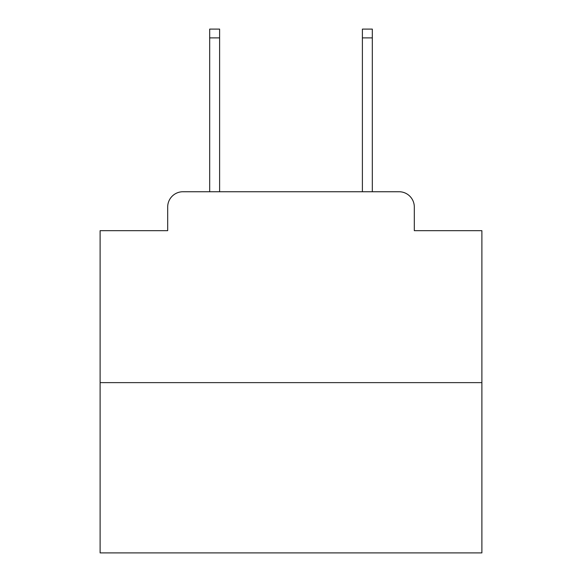 <?xml version="1.0" encoding="UTF-8"?>
<svg xmlns="http://www.w3.org/2000/svg" width="582" height="582" viewBox="0 0 582 582"><rect width="100%" height="100%" fill="white"/><g stroke="black" fill="none" stroke-linecap="round" stroke-linejoin="round"><path stroke-width="0.87" d="M167.689 207.01L167.689 230.676L167.689 207.01A15.27 15.27 0 0 1 182.959 191.74L209.68 191.74L209.68 29.1L219.61 29.1L219.61 191.74L231.44 191.74M481.889 382.629L100.111 382.629L100.111 552.9L481.889 552.9L481.889 230.676L414.311 230.676L414.311 207.01A15.27 15.27 0 0 0 399.041 191.74L182.959 191.74M100.111 382.629L100.111 230.676L167.689 230.676M350.56 191.74L362.39 191.74L362.39 29.1L372.32 29.1L372.32 191.74L399.041 191.74M414.311 230.676L414.311 207.01M209.68 37.881L219.61 37.881M372.32 37.881L362.39 37.881"/></g></svg>
